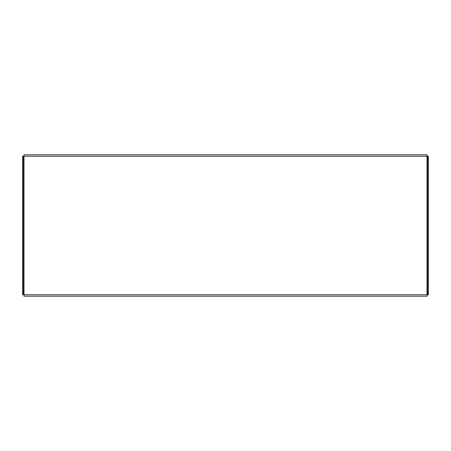 <?xml version="1.0" encoding="UTF-8"?>
<svg xmlns="http://www.w3.org/2000/svg" width="451" height="451" viewBox="0 0 451 451"><rect width="100%" height="100%" fill="white"/><g stroke="black" fill="none" stroke-linecap="round" stroke-linejoin="round"><path stroke-width="0.68" d="M22.55 294.779L22.55 291.904L23.413 291.904L23.413 294.779L427.587 294.779L427.587 291.904L428.45 291.904L428.45 294.779L427.587 294.779M428.45 156.221L428.45 159.096L427.587 159.096L427.587 156.221L428.45 156.221L22.55 156.221L23.413 156.221L23.413 159.096L22.55 159.096L22.55 156.221M428.45 159.096L428.45 291.904M427.587 159.096L427.587 291.904M22.55 291.904L22.55 159.096M23.413 291.904L23.413 159.096M23.988 156.221L23.988 154.783L427.012 154.783L427.012 296.217L23.988 296.217L23.988 156.221M427.012 154.783L424.137 154.783"/></g></svg>
